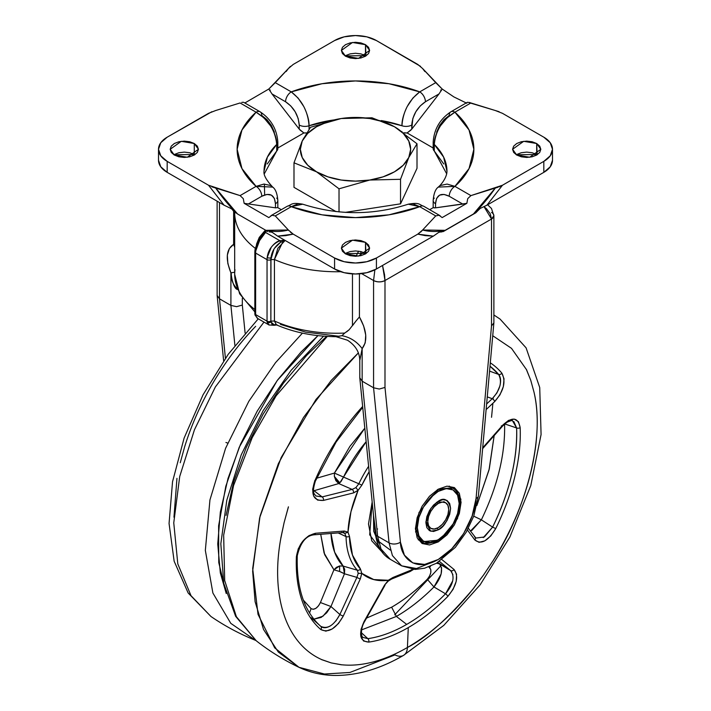 <?xml version="1.0" encoding="UTF-8"?>
<svg xmlns="http://www.w3.org/2000/svg" width="711" height="711" viewBox="0 0 711 711"><rect width="100%" height="100%" fill="white"/><g stroke="black" fill="none" stroke-linecap="round" stroke-linejoin="round"><path stroke-width="1.07" d="M438.252 501.273C444.091 497.087 448.214 499.469 450.614 508.409C448.214 520.123 444.091 527.269 438.252 529.828L437.274 528.14L438.252 529.828L433.514 531.472L429.506 530.699L426.822 527.606L425.88 522.692L426.822 516.684L429.506 510.507L433.514 505.094L438.252 501.273L442.98 499.629L446.988 500.411L449.672 503.495L450.614 508.409L449.672 514.417L446.988 520.603L442.98 526.007L438.252 529.828L430.83 531.259L425.88 522.692L430.83 508.409L438.252 501.273M444.633 502.295L437.256 501.895M436.474 502.446L438.252 503.468A14.798 8.541 -60 0 1 446.57 503.432A14.798 8.541 -60 0 1 447.619 515.502A14.798 8.541 -60 0 1 438.252 527.633A14.798 8.541 -60 0 1 429.924 527.678A14.798 8.541 -60 0 1 428.875 515.599A14.798 8.541 -60 0 1 438.252 503.468L437.149 502.837M418.166 539.685L421.827 541.791C424.503 544.368 429.879 543.879 437.967 540.333A1.342 0.773 -120 0 0 438.252 539.711C432.128 544.217 417.606 545.355 417.321 527.633C417.606 509.583 432.128 493.949 438.252 491.39A1.342 0.773 -120 0 0 437.318 489.755A1.342 0.773 60 0 1 438.252 491.39L430.244 497.851L423.454 507.005L418.912 517.466L417.321 527.633L418.912 535.961L423.454 541.178L430.244 542.502L438.252 539.711L446.259 533.25L453.04 524.096L457.582 513.635L459.173 503.468L457.582 495.14L453.04 489.923L446.259 488.608L438.252 491.39C444.366 486.884 458.888 485.755 459.173 503.468C458.888 521.519 444.366 537.152 438.252 539.711A1.342 0.773 60 0 1 437.967 540.333A1.342 0.773 60 0 1 437.301 540.262L421.827 541.791L415.428 528.175M437.763 489.479L452.765 488.208L437.763 489.479M438.252 527.633L442.251 524.398L445.646 519.821L447.912 514.595L448.712 509.511L447.912 505.352L445.646 502.739L442.251 502.082L438.252 503.468L434.243 506.703L430.848 511.28L428.582 516.506L427.782 521.59L428.582 525.758L430.848 528.362L434.243 529.028L438.252 527.633M425.925 521.527L429.959 527.704M436.705 541.018L438.252 541.906L422.103 543.506L415.588 531.819L419.028 512.427L438.252 489.195L446.979 486.155L454.391 487.595L459.333 493.292L461.075 502.375L459.333 513.466L454.391 524.869L446.979 534.859L438.252 541.906L429.515 544.946L422.103 543.506L417.161 537.818L415.42 528.735L417.161 517.644L422.103 506.232L429.515 496.242L438.252 489.195L454.391 487.595L460.906 499.282L457.466 518.675L438.252 541.906L436.705 541.018M280.463 324.394L305.534 332.108L339.396 336.33M340.702 271.709A102.029 58.906 180 0 1 274.428 259.506L274.428 321.008A102.029 58.906 0 0 0 344.728 333.068L349.341 329.584M352.469 325.691L352.469 273.904L352.469 325.691L356.149 320.821L349.145 329.78L346.524 331.948M285.138 240.451L277.903 248.21L274.428 259.506A102.029 58.906 0 0 0 338.507 271.744M356.033 256.271L358.513 251.401M335.912 336.667L341.911 335.69L344.728 333.068A102.029 58.906 180 0 1 274.428 321.008L276.446 324.856L274.428 321.008L270.882 321.141L270.971 257.835A13.447 7.768 120 0 0 270.847 259.657L270.847 321.159A5.377 3.111 120 0 0 270.918 321.95L270.882 321.141L274.428 321.008L274.428 259.506L270.882 259.639L274.428 259.506L282.489 242.54M234.683 274.393A102.029 58.906 0 0 0 252.565 307.659M255.24 248.308A102.029 58.906 180 0 1 234.683 212.971M270.935 215.691L287.235 206.279A8.07 4.657 60 0 1 291.27 206.679A8.07 4.657 -120 0 0 287.235 206.279C292.025 204.786 290.843 202.128 302.682 204.173L298.105 203.835L291.27 206.679L275.273 215.922L272.011 215.229L268.838 217.584L244.149 203.328L268.838 217.584L272.011 215.229L275.273 215.922L288.373 230.009L275.273 215.922L291.27 206.679L322.012 214.829L355.5 217.619L388.988 214.829L419.73 206.679L435.727 215.922L422.627 230.009L417.784 234.132L376.421 258.004L366.823 261.71L355.5 263.008L344.177 261.71L334.579 258.004L293.216 234.132L288.373 230.009L265.843 230.328L237.572 214.002L265.843 230.328L263.825 232.675L265.541 232.426L266.421 230.711L265.541 232.426L279.965 240.753L284.427 240.034L279.965 240.753L265.541 232.426L259.577 240.558L255.782 250.876A16.14 9.323 120 0 0 255.631 253.063L255.631 314.573L267.043 321.159L267.043 259.657L255.631 253.063L267.043 259.657A16.14 9.323 -60 0 1 267.194 257.471L271.238 247.286C274.393 243.322 277.299 241.145 279.965 240.753L280.889 242.131M225.414 358.211L219.486 298.824L230.906 305.41L234.897 345.43L230.906 305.41L219.486 298.824L219.486 202.546L219.486 298.824L217.122 295.421L219.486 298.824L225.414 358.211M233.635 211.451L233.635 244.335L229.395 248.512L227.324 255.125L227.858 263.621L230.906 272.82L230.906 305.41L236.612 306.672L242.318 305.055L242.318 298.327L242.318 305.055L236.612 306.672L230.906 305.41L230.906 272.82C232.115 273.948 229.431 282.027 238.043 289.501C235.617 289.688 233.546 285.991 231.839 278.41L230.906 272.82L234.683 272.251L230.906 272.82C225.298 258.777 226.214 249.277 233.643 244.335L233.635 211.451M245.108 333.015L242.318 305.055L245.108 333.015M389.05 542.84L377.63 536.254L381.007 548.981L390.188 559.255L381.007 548.981L377.63 536.254L362.157 381.194L373.568 387.779L389.05 542.84L377.63 536.254A8.07 5.137 174.3 0 1 375.275 533.046A8.07 5.137 -5.7 0 0 377.63 536.254L362.157 381.194L362.157 348.594L365.196 342.924L365.738 335.068L363.668 326.02L359.419 316.955L359.419 273.851L359.419 316.955L356.149 320.821L359.419 316.955C366.858 330.526 367.774 341.076 362.157 348.594L359.926 359.873L362.157 348.594C356.824 341.529 350.07 337.227 341.911 335.69C350.079 337.21 356.824 341.511 362.157 348.594L362.157 381.194L359.793 377.79L362.157 381.194L373.568 387.779L379.274 389.041L384.989 387.424L400.426 542.146L404.399 555.149L412.842 562.925L424.645 564.427L438.252 559.486L451.849 548.732L463.652 533.588L472.095 516.062L476.068 498.473L491.514 325.922L491.514 219.024L384.989 280.525L384.989 387.424L384.989 280.525L491.514 219.024L490.208 213.727L486.493 208.741L484.058 206.714L491.514 219.024L491.514 325.922L476.068 498.473C476.023 511.884 463.03 545.061 438.252 559.486C413.464 573.679 400.471 555.513 400.426 542.146L384.989 387.424L379.274 389.041L373.568 387.779L389.05 542.84A8.07 5.137 -5.7 0 0 400.426 542.146A8.07 5.137 174.3 0 1 389.05 542.84L392.419 555.567L401.608 565.84L392.419 555.567L389.05 542.84M444.171 535.312L443.122 536.645M458.319 510.8L458.95 509.227M361.632 273.628L373.568 280.525L373.568 387.779L373.568 280.525L374.884 269.816L373.568 280.525C377.372 282.303 381.176 282.303 384.989 280.525L382.536 265.461L384.553 274.73L384.989 280.525A8.07 4.657 180 0 1 373.568 280.525L361.632 273.628M254.84 311.88L239.607 293.759L234.683 274.348L234.683 212.847A102.029 58.906 0 0 0 250.912 244.726M256.458 244.344L259.239 237.447L265.434 230.053L256.493 244.264M360.921 252.112L360.557 255.738M217.139 295.714L217.122 201.177M276.446 324.856C294.23 332.544 314.066 336.481 335.956 336.667L347.457 340.205C355.376 345.333 359.49 352.016 359.793 360.237L359.81 378.083L375.275 533.063C376.937 545.879 381.914 554.607 390.188 559.255L401.608 565.84L416.468 568.524L435.479 560.97M401.608 565.84L415.046 569.44L424.556 568.231L436.465 563.245L455.36 547.354L466.292 532.068L473.784 516.07L478.396 495.896A8.07 4.124 -174.9 0 1 476.068 498.473A8.07 4.124 5.1 0 0 478.405 495.887L493.878 322.874L491.514 325.922L493.878 322.874L493.878 215.726A8.07 4.657 180 0 1 491.514 219.024L493.878 215.726A8.07 4.657 180 0 0 491.514 212.429M376.954 529.473A8.07 5.137 174.3 0 1 377.603 528.966A8.07 5.137 -5.7 0 0 376.954 529.473M234.683 247.224L233.635 244.335L234.683 247.241M357.909 252.449L358.655 251.161M360.975 251.587L360.539 255.738M254.84 309.507A102.029 58.906 180 0 1 234.683 274.428A102.029 58.906 180 0 1 234.994 269.718M335.956 336.667L341.911 335.69L344.728 333.077M269.211 325.087L267.149 322.35A8.07 4.657 -60 0 1 267.043 321.159L255.631 314.573A8.07 4.657 120 0 0 255.738 315.755L257.666 318.421M268.856 324.936L273.957 325.3A2.693 0.693 -100.9 0 0 274.224 324.9L271.922 324.092L270.882 321.141L270.882 259.639L273.975 249.126M277.272 324.936L274.224 324.9L270.918 321.95A5.377 3.111 -60 0 1 270.847 321.159L270.847 259.657A13.447 7.768 -60 0 1 270.971 257.835C271.78 251.383 274.97 246.219 280.543 242.327L284.862 240.291M274.517 248.255L280.543 242.327A2.693 0.702 -101 0 0 279.965 240.753C272.597 243.882 268.34 249.454 267.194 257.471A2.693 1.289 7.4 0 0 270.971 257.835A2.693 1.289 -172.6 0 1 267.194 257.471A16.14 9.323 120 0 0 267.043 259.657A2.693 1.555 0 0 0 270.847 259.657A2.693 1.555 180 0 1 267.043 259.657L267.043 321.159A2.693 1.555 0 0 0 270.847 321.159A2.693 1.555 180 0 1 267.043 321.159A8.07 4.657 120 0 0 267.149 322.35A2.693 1.822 -10.5 0 0 270.918 321.95A2.693 1.822 169.5 0 1 267.149 322.35M262.848 233.91L261.995 235.012M258.937 239.678L258.626 240.265M268.296 324.545L257.266 318.244M273.584 324.829L275.886 324.536M274.224 324.9L273.451 324.856M257.249 318.235L255.738 315.755A2.693 1.822 169.5 0 1 254.956 314.742A2.693 1.822 -10.5 0 0 255.738 315.755A8.07 4.657 -60 0 1 255.631 314.573A2.693 1.555 180 0 1 254.84 313.471A2.693 1.555 0 0 0 255.631 314.573L255.631 253.063A2.693 1.555 180 0 1 254.84 251.97A2.693 1.555 0 0 0 255.631 253.063A16.14 9.323 -60 0 1 255.782 250.876A2.693 1.289 -172.6 0 1 254.991 249.801A2.693 1.289 7.4 0 0 255.782 250.876C257.649 243.286 260.901 237.136 265.541 232.426A2.693 2.08 -149.7 0 0 263.825 232.675L261.95 235.083M261.932 235.083C259.764 236.79 257.453 241.696 254.991 249.801A2.693 1.289 -172.6 0 1 255.756 249.046M254.991 249.801L254.84 251.97A2.693 1.555 180 0 1 255.631 250.867M417.01 143.791L417.01 168.32L417.01 143.791L394.498 126.762L371.977 117.786L341.227 118.524L310.467 127.305L302.228 141.036L293.99 162.819L316.502 171.795L339.023 188.815L369.773 180.034L400.533 179.296L408.772 157.522L417.01 143.791L394.498 126.762L371.977 117.786L341.227 118.524A55.147 31.844 180 0 1 394.498 126.762A55.147 31.844 180 0 1 408.772 157.522A55.147 31.844 180 0 1 369.773 180.034A55.147 31.844 180 0 1 316.502 171.795A55.147 31.844 180 0 1 302.228 141.036A55.147 31.844 180 0 1 341.227 118.524L310.467 127.305L302.228 141.036L293.99 162.819L293.99 187.349L336.001 211.602L293.99 187.349L293.99 162.819L316.502 171.795L339.023 188.815L339.023 211.914L339.023 188.815L369.773 180.034L400.533 179.296L400.533 203.835L417.01 168.32L400.533 203.835L400.533 179.296L408.772 157.522L417.01 143.791M345.235 212.385L400.533 203.835L345.235 212.385M408.772 157.522L403.261 165.201L394.498 171.795L383.078 176.852L369.773 180.034L355.5 181.118L341.227 180.034L327.922 176.852L316.502 171.795L307.739 165.201L302.228 157.522L300.353 149.283L302.228 141.036L307.739 133.357L316.502 126.762L327.922 121.705L341.227 118.524L355.5 117.439L369.773 118.524L383.078 121.705L394.498 126.762L403.261 133.357L408.772 141.036L410.647 149.283L408.772 157.522M495.327 110.525L502.464 113.325L543.826 137.196L550.234 142.742L552.491 149.283L550.234 155.816L543.826 161.361L502.464 185.242L470.922 195.605L454.924 186.362L469.029 168.614L473.864 149.283L469.029 129.953L454.924 112.196L470.922 102.962L495.327 110.525L467.714 102.233M466.851 103.264L453.894 96.927L466.851 103.264M365.943 253.614L365.49 242.353L369.622 248.121L358.522 256.084L345.51 253.889L350.096 255.658L355.5 256.28L360.904 255.658L365.49 253.889L368.547 251.241L369.622 248.121L368.547 245.002L365.49 242.353L360.904 240.594L355.5 239.971L350.096 240.594L345.51 242.353L342.453 245.002L341.378 248.121L342.453 251.241L345.51 253.889L341.378 248.121L352.478 240.158L365.49 242.353L365.49 253.338L345.057 253.614M537.143 154.776L536.689 143.515L540.822 149.283L529.722 157.247L516.719 155.042L521.296 156.811L526.7 157.433L532.104 156.811L536.689 155.042L539.747 152.403L540.822 149.283L539.747 146.164L536.689 143.515L532.104 141.747L526.7 141.125L521.296 141.747L516.719 143.515L513.653 146.164L512.578 149.283L513.653 152.403L516.719 155.042L512.578 149.283L523.678 141.311L536.689 143.515L536.689 154.5L516.257 154.776M194.743 154.776L194.281 154.5L194.281 143.515L198.422 149.283L187.322 157.247L174.311 155.042L178.896 156.811L184.3 157.433L189.704 156.811L194.281 155.042L197.347 152.403L198.422 149.283L197.347 146.164L194.281 143.515L189.704 141.747L184.3 141.125L178.896 141.747L174.311 143.515L171.253 146.164L170.178 149.283L171.253 152.403L174.311 155.042L170.178 149.283L181.278 141.311L194.281 143.515L194.281 154.5L173.857 154.776M365.943 55.929L365.49 44.669L369.622 50.437L358.522 58.4L345.51 56.205L350.096 57.973L355.5 58.595L360.904 57.973L365.49 56.205L368.547 53.556L369.622 50.437L368.547 47.317L365.49 44.669L360.904 42.909L355.5 42.287L350.096 42.909L345.51 44.669L342.453 47.317L341.378 50.437L342.453 53.556L345.51 56.205L341.378 50.437L352.478 42.473L365.49 44.669L365.49 55.654L345.057 55.929M419.179 233.252L417.784 234.132L425.347 235.643L433.337 236.132L417.784 234.132L376.421 258.004L376.421 268.989L433.337 236.132L438.883 232.275L433.337 236.132L376.421 268.989L366.823 272.695L355.5 273.993L344.177 272.695L334.579 268.989L277.663 236.132L272.117 232.275L277.663 236.132L334.579 268.989L334.579 258.004L293.216 234.132L277.663 236.132L285.653 235.643L293.216 234.132L290.444 232.204M365.49 253.338L360.904 251.57L355.5 250.947L350.096 251.57L345.51 253.338M502.464 113.325L543.826 137.196A29.595 17.082 180 0 1 552.491 149.283A29.595 17.082 180 0 1 543.826 161.361L543.826 172.346A29.595 17.082 0 0 0 552.491 160.259L550.234 166.801L543.826 172.346L486.911 205.203L480.236 208.403L486.911 205.203L543.826 172.346L543.826 161.361L502.464 185.242L486.911 205.203L502.464 185.242L499.122 186.842M536.689 154.5L532.104 152.732L526.7 152.11L521.296 152.732L516.719 154.5M437.967 187.402L438.287 187.073C435.443 189.144 433.737 193.605 433.177 200.431L433.177 207.025A8.07 4.657 0 0 0 433.239 207.63L429.675 209.692L433.239 207.63L435.541 207.834L466.851 203.328L467.722 198.636L470.922 195.605L495.327 188.033C487.897 198.653 480.6 207.301 473.428 214.002L477.748 210.838L475.828 212.785L443.3 231.564L440.278 231.715L443.3 231.564L445.157 230.328L422.627 230.009L435.727 215.922L438.989 215.229L442.162 217.584L466.851 203.328L442.162 217.584L438.989 215.229L435.727 215.922L419.73 206.679L412.895 203.835L408.327 204.173C373.106 215.451 337.894 215.451 302.673 204.173M435.541 207.834L435.541 203.728L436.607 198.396L439.611 195.143L444.037 194.414L449.219 196.254L462.79 204.084L435.541 207.834L435.541 203.728A8.07 4.657 180 0 1 433.177 200.449A8.07 4.657 180 0 1 434.288 198.067M210.172 186.104L208.536 185.242L224.089 205.203L230.764 208.403L224.089 205.203L167.174 172.346L160.766 166.801L158.509 160.259A29.595 17.082 0 0 0 167.174 172.346L224.089 205.203L208.536 185.242L167.174 161.361L160.766 155.816L158.509 149.283L160.766 142.742L167.174 137.196L208.536 113.325L215.673 110.525L240.078 102.962L256.076 112.196L241.971 129.953L237.136 149.283L241.971 168.614L256.076 186.362L240.078 195.605L208.536 185.242L167.174 161.361L167.174 172.346L167.174 161.361A29.595 17.082 180 0 1 158.509 149.283A29.595 17.082 180 0 1 167.174 137.196L211.878 111.725M194.281 154.5L189.704 152.732L184.3 152.11L178.896 152.732L174.311 154.5M235.172 212.785L233.252 210.838L237.572 214.002C230.4 207.301 223.103 198.653 215.673 188.033L240.078 195.605L243.278 198.645L244.149 203.328L275.459 207.834L277.761 207.63L281.325 209.692L277.761 207.63L277.823 206.821M272.74 187.1L256.076 186.362A8.07 4.657 60 0 1 261.781 196.254C270.011 192.334 274.57 194.832 275.459 203.728L275.459 207.834L277.761 207.63A8.07 4.657 0 0 0 277.823 207.043L277.823 200.431C277.263 193.605 275.557 189.144 272.695 187.064C266.261 180.132 263.363 174.853 264.03 171.244L267.38 157.104L276.712 144.431C276.899 139.178 274.855 132.993 270.571 125.856L263.897 117.813L256.076 112.196A118.364 68.336 0 0 0 256.076 186.362L240.078 195.605L243.278 198.645L244.149 203.328L275.459 207.834L275.459 203.728L274.393 198.396L271.389 195.143L266.963 194.414L261.781 196.254L248.21 204.084L261.781 196.254A8.07 4.657 -120 0 0 256.076 186.362L263.897 184.078L270.571 185.491L273.033 187.402M293.216 64.434L334.579 40.554L344.177 36.848L355.5 35.55L366.823 36.848L376.421 40.554L417.784 64.434L422.627 68.549L435.727 82.645L419.73 91.879L388.988 83.729L355.5 80.938L322.012 83.729L291.27 91.879L275.273 82.645L288.373 68.549L293.216 64.434L334.579 40.554A29.595 17.082 180 0 1 376.421 40.554L420.557 66.363M365.49 55.654L360.904 53.885L355.5 53.263L350.096 53.885L345.51 55.654M286.142 71.527L288.373 68.549L268.838 89.008L244.842 102.979L268.838 89.008L271.984 93.923L299.242 129.144L303.89 132.948L277.761 148.039L303.89 132.948L306.548 132.904M274.393 132.202L271.389 125.483L266.963 119.635L261.781 115.493A8.07 4.657 -60 0 0 260.11 111.796A8.07 4.657 120 0 0 256.076 112.196A8.07 4.657 -60 0 1 260.11 111.796C270.998 119.057 276.899 129.144 277.823 142.058L277.823 148.652A8.07 4.657 0 0 1 276.712 151.016L264.296 173.831M403.697 132.797L407.11 132.948L411.758 129.144L439.016 93.923L442.162 89.008L435.727 82.645L419.73 91.879C408.905 100.295 402.977 111.591 401.955 125.758A91.47 52.81 180 0 0 381.229 120.568L401.955 125.758C401.813 120.541 403.537 114.169 407.145 106.641L412.895 98.056L419.73 91.879A118.364 68.336 0 0 0 291.27 91.879L298.105 98.056L303.855 106.641C307.463 114.169 309.187 120.541 309.045 125.758L309.045 129.171L309.045 125.758A8.07 4.657 180 0 1 299.242 125.038L298.167 118.47L295.163 111.751L290.746 105.912L285.564 101.762L271.984 93.923L299.242 129.144L299.242 125.038L299.242 129.144M403.688 132.788A8.07 4.657 0 0 0 407.11 132.948L433.177 147.995M411.758 129.144L411.758 125.038A8.07 4.657 180 0 1 401.955 125.758A8.07 4.657 0 0 0 411.758 125.038C412.647 115.111 417.206 107.352 425.436 101.762A8.07 4.657 -120 0 0 419.73 91.879A8.07 4.657 60 0 1 425.436 101.762L439.016 93.923L411.758 129.144L412.833 118.47L415.837 111.751L420.254 105.912L425.436 101.762L439.016 93.923L442.162 89.008L453.894 96.927L442.162 89.008L422.627 68.549L424.885 71.553M436.607 132.202L439.611 125.483L444.037 119.635L449.219 115.493A8.07 4.657 60 0 1 450.89 111.796A8.07 4.657 60 0 1 454.924 112.196L447.103 117.813L440.429 125.856C436.145 132.993 434.101 139.178 434.288 144.431L443.62 157.104L446.97 171.244C446.943 177.377 441.424 184.496 438.287 187.073L440.429 185.491L447.103 184.078L454.924 186.362A118.364 68.336 0 0 0 454.924 112.196L470.922 102.962L469.313 102.42M401.955 131.544L401.955 132.344M309.045 125.758L333.575 119.981A91.47 52.81 180 0 0 309.045 125.758C308.023 111.591 302.095 100.295 291.27 91.879A8.07 4.657 120 0 0 285.564 101.762C293.794 107.352 298.353 115.111 299.242 125.038A8.07 4.657 0 0 0 309.045 125.758M446.704 173.831L434.288 151.016L434.288 144.431A91.47 52.81 180 0 1 446.97 171.244M264.403 184.06L264.652 194.938M334.579 268.989A29.595 17.082 0 0 0 376.421 268.989L376.421 258.004A29.595 17.082 180 0 1 334.579 258.004L334.579 268.989M264.03 171.244A91.47 52.81 180 0 1 276.712 144.431L276.712 151.016L277.761 148.039M411.002 130.042L407.11 132.948L433.239 148.039L434.288 151.016L443.744 163.939M267.256 163.939L276.712 151.016L276.712 144.431A8.07 4.657 0 0 0 277.823 142.04A8.07 4.657 180 0 1 276.712 144.431C275.37 130.442 268.491 119.697 256.076 112.196L240.078 102.962L215.673 110.525M302.717 204.19L291.27 206.679A118.364 68.336 0 0 0 419.73 206.679A8.07 4.657 -60 0 1 423.765 206.279A8.07 4.657 120 0 0 419.73 206.679L408.283 204.19M450.89 111.796C440.002 119.057 434.101 129.144 433.177 142.058L433.177 148.652A8.07 4.657 0 0 0 434.288 151.016L434.288 144.431A8.07 4.657 180 0 1 433.177 142.04A8.07 4.657 0 0 0 434.288 144.431C435.63 130.442 442.509 119.697 454.924 112.196A8.07 4.657 -120 0 0 450.89 111.796L467.189 102.384M441.327 90.706L440.687 90.013M495.451 110.561L499.131 111.725M243.269 102.233L241.722 102.42M497.984 187.269L495.327 188.033L473.428 214.002L445.157 230.328C437.078 231.973 429.568 231.866 422.627 230.009M433.239 207.63L434.519 207.932M433.177 200.449A8.07 4.657 0 0 0 435.541 203.728C436.43 194.832 440.989 192.334 449.219 196.254A8.07 4.657 -60 0 1 454.924 186.362L438.26 187.1M466.851 203.328L467.722 198.636L470.922 195.605L454.924 186.362A8.07 4.657 120 0 0 449.219 196.254L462.79 204.084L466.851 203.328M299.998 130.042L303.89 132.948A8.07 4.657 0 0 0 306.557 132.895M268.838 89.008L271.984 93.923L285.564 101.762A8.07 4.657 -60 0 1 291.27 91.879L275.273 82.645L268.838 89.008M275.459 203.728A8.07 4.657 0 0 0 277.823 200.449A8.07 4.657 180 0 1 275.459 203.728M276.712 198.067A8.07 4.657 180 0 1 277.823 200.449M269.673 231.866L272.117 232.275L269.673 231.866L270.944 231.733M233.252 210.838L232.195 209.363L233.252 210.838M230.773 208.403L232.195 209.363L230.764 208.403M440.056 231.733L438.883 232.275L441.327 231.866M477.748 210.838L480.227 208.403L477.748 210.838M422.574 230.08L420.548 232.204M237.572 214.002L215.673 188.033L211.869 186.842M288.942 230.728L288.373 230.009C281.432 231.866 273.922 231.973 265.843 230.328L267.7 231.564M288.479 68.407L290.452 66.354M270.304 90.013L269.673 90.706M452.729 580.834L445.539 593.801L433.968 586.966L427.267 579.261C431.142 574.444 431.915 570.506 429.577 567.44L430.537 566.187L429.577 567.44L428.849 566.863L430.795 569.547L430.777 572.684L429.515 576.194L427.267 579.261C415.775 590.805 403.901 600.12 391.645 607.194L366.547 618.09L391.645 607.194L396.391 616.428L361.579 629.893L396.391 616.428C409.305 608.945 421.836 599.124 433.968 586.966L445.539 593.801C433.017 606.456 420.068 616.659 406.692 624.409L396.391 616.428L406.692 624.409C393.325 632.106 380.376 636.852 367.854 638.656L361.384 632.71L367.854 638.656L363.108 637.456M303.321 600.075L311.08 608.634L309.543 612.989L311.08 608.634C314.395 610.189 317.515 608.154 320.421 602.537L333.921 569.795L324.678 554.696L320.714 534.29L324.074 553.007L333.921 569.795L336.472 567.316L339.627 565.956L339.627 571.493L333.921 569.795L320.421 602.537L318.492 605.861L315.906 608.305L313.231 609.318L311.08 608.634L303.339 600.12M330.588 625.778C326.527 628.151 323.256 628.337 320.777 626.338L319.435 625.138L320.777 626.338A2.693 2.186 130.9 0 1 320.812 629.555C328.571 633.172 336.072 628.64 343.324 615.948A2.693 0.569 -155.3 0 1 339.876 614.508L356.904 577.376A2.693 0.569 24.6 0 0 360.344 578.816A2.693 0.569 -155.4 0 1 356.904 577.376L358.22 573.377L361.739 573.342L358.22 573.377L357.357 570.222A89.186 51.494 -60 0 1 346.061 536.592A89.186 51.494 120 0 0 357.357 570.222A2.693 2.16 -42.8 0 0 360.45 568.996L361.81 573.35L360.45 568.996A2.693 2.16 137.2 0 1 357.357 570.222L343.155 566.08L339.627 565.956L333.921 569.795L339.627 571.493L339.627 565.956L343.155 566.08L344.675 569.28L344.471 573.786L343.155 566.08L334.65 552.216L330.988 533.49A92.537 53.423 120 0 0 343.155 566.08L357.357 570.222L358.22 573.377L356.904 577.376L344.471 573.786L330.971 606.527L320.421 602.537L330.971 606.527L322.981 616.197L313.88 619.157L321.15 617.415L326.66 612.829L330.971 606.527L339.876 614.508L356.904 577.376L344.471 573.786L330.971 606.527L339.876 614.508A2.693 0.569 24.7 0 0 343.324 615.948L360.344 578.816L361.739 573.342L373.764 579.572L388.268 580.274L392.925 577.492A2.693 1.937 77.2 0 1 391.637 579.012A2.693 1.937 -102.8 0 0 392.925 577.492A86.538 49.966 -60 0 0 410.665 570.284A2.693 1.555 60 0 1 410.114 571.511A2.693 1.555 -120 0 0 410.665 570.284L412.362 569.28A86.538 49.966 -60 0 1 410.665 570.284L392.925 577.492L388.268 580.274A88.777 51.254 -60 0 1 361.81 573.35L360.344 578.816L343.324 615.948L338.534 623.458L332.268 628.933L325.878 631.146L320.812 629.555A158.411 91.461 -60 0 1 296.38 556.829L298.229 548.865L302.77 541.222L309.009 535.605L315.542 533.259L344.293 531.037L347.972 532.157A88.777 51.254 -60 0 1 358.077 490.403L361.89 485.115L334.41 473.082L364.805 428.182L349.883 446.384L334.41 473.082L334.366 476.441L339.822 482.822L366.156 441.691A92.537 53.423 120 0 0 343.6 477.001L340.88 481.729L338.738 483.569L335.894 480.68L334.366 476.441L334.41 473.082L316.626 478.227L334.41 473.082L358.842 483.773A89.186 51.494 -60 0 1 368.609 466.292A89.186 51.494 120 0 0 358.842 483.773L355.864 487.613L352.167 489.417L338.738 483.569L314.022 490.723L322.136 496.909L352.167 489.417L338.738 483.569L339.822 482.822A8.07 5.155 54.1 0 1 334.366 476.441L338.738 483.569L314.022 490.723L322.136 496.909A2.693 1.804 76 0 1 323.496 500.402L317.613 500.1L313.702 496.127L312.636 489.328L314.689 481.205A158.411 91.461 -60 0 1 354.647 415.659M413.606 569.387L410.105 571.52A2.693 1.555 60 0 1 409.109 571.546M226.231 593.516L218.766 562.57L218.615 525.838L225.805 486.297L239.234 447.255L277.157 380.607L317.95 335.628L301.02 352.016L277.699 379.878L257.249 411.056L240.478 444.348L228.009 478.476L220.33 512.133L217.744 544.022L220.33 572.915L226.24 593.525M302.442 333.121L275.548 362.628L248.814 401.324L225.583 448.286L209.941 499.957L205.337 550.385L212.891 593.027L230.791 623.351L255.267 640.229L230.791 623.351L212.891 593.027L205.337 550.385L209.941 499.957L225.583 448.286L248.814 401.324L275.548 362.628L302.442 333.121M362.726 637.109L361.277 637.918M256.28 640.815L236.381 616.695L224.685 580.549L223.663 535.143L233.546 485.613L252.192 437.7L276.161 395.769L327.3 336.41L276.161 395.769L252.192 437.7L233.546 485.613L223.663 535.143L224.685 580.549L236.381 616.695L256.28 640.807L235.634 616.321L223.725 583.233L220.828 543.746L226.818 500.117L241.207 454.862L263.088 410.7L291.11 370.307L323.576 336.161M298.993 667.318C309.827 672.437 321.461 675.148 333.912 675.45C356.762 675.752 379.967 669.06 403.528 655.373A18.833 10.869 -120 0 0 407.421 647.49A18.833 10.869 60 0 1 403.537 655.373A18.833 10.869 60 0 1 394.969 654.902L349.919 672.464L324.438 674.019L298.993 667.318L274.695 647.863L258.004 614.313L252.689 568.533L260.093 515.964L278.365 463.661L303.499 417.473L331.237 380.421L358.388 352.869L316.004 399.431L281.174 457.555L259.631 517.866L252.654 571.182L255.098 601.693L263.532 629.475L278.321 652.067L298.993 667.318C283.778 660.048 269.54 651.214 256.28 640.807M407.421 647.49A183.394 105.877 -60 0 1 341.502 664.758L331.193 662.901L321.576 659.541C283.502 642.424 270.998 591.463 280.836 538.298L284.089 522.683L288.453 506.845L284.089 522.683L280.836 538.298C270.998 591.463 283.502 642.424 321.576 659.541L331.193 662.901L341.502 664.758A183.394 105.877 120 0 0 407.421 647.49L408.274 627.591A158.411 91.461 -60 0 1 368.733 642.095L363.605 641.02L360.833 636.425L361.028 629.351L364.148 621.396L384.518 585.144L388.33 580.3L384.518 585.144L364.148 621.396C358.282 634.47 359.81 641.366 368.733 642.095A158.411 91.461 120 0 0 408.274 627.591L407.421 647.49A183.394 105.877 120 0 0 473.33 588.646L483.64 574.888L493.283 560.464L483.64 574.888L473.33 588.646L483.64 574.888L493.256 560.428C531.33 499.344 543.835 433.941 533.997 392.134L530.744 380.278L526.433 369.436L530.744 380.278L533.997 392.134L530.744 380.278L526.38 369.48L530.744 380.278L533.997 392.134C545.692 440.393 524.238 513.155 493.256 560.428L483.64 574.888L473.33 588.646C448.401 618.152 426.431 637.767 407.421 647.49M343.937 532.797L344.782 533.383L347.972 532.157L349.483 536.37A2.693 1.582 179 0 1 346.061 536.592A2.693 1.582 -1 0 0 349.483 536.37A86.538 49.966 -60 0 0 360.45 568.996L352.469 555.06L349.483 536.37L347.972 532.157L350.967 511.698L358.095 490.297L353.527 492.91L323.496 500.402L353.527 492.91A2.693 1.813 -104 0 0 352.167 489.417L322.136 496.909L315.942 495.994M176.959 478.352L173.964 517.208M255.809 640.442L255.267 640.229C239.625 633.945 224.845 626.027 210.945 616.49L191.001 595.676L177.794 563.876L173.76 522.843L179.714 476.486L194.459 429.746L215.371 386.935L263.968 322.11L215.371 386.935L194.459 429.746L179.714 476.486L173.76 522.843L177.794 563.876L191.001 595.676L210.945 616.49L188.139 592.974L174.142 561.183L169.058 523.474L172.533 481.765L184.105 438.109L203.035 394.818L228.222 354.291L258.262 318.821M378.865 543.133L373.746 531.348L373.479 515.048L376.777 539.951L390.383 550.127M382.02 551.905L371.702 540.76L368.494 523.98L372.173 501.957L369.693 534.823L382.9 552.314M369.151 471.686A86.538 49.966 -60 0 0 361.89 485.115L358.842 483.773L355.864 487.613L358.095 490.297L355.864 487.613L352.167 489.417A2.693 1.813 76 0 1 353.527 492.91L358.077 490.403L361.89 485.115L369.151 471.677M489.568 371.124L498.642 374.43A155.629 89.853 -60 0 0 490.003 366.209L498.642 374.43C502.375 381.745 500.251 389.832 492.252 398.693L487.257 396.889L492.252 398.693L486.626 403.981L492.252 398.693A2.693 1.2 46.8 0 1 494.696 401.564L486.12 409.607L494.696 401.564A2.693 1.2 -133.2 0 0 492.252 398.693L496.909 392.952L499.895 385.975C501.122 380.856 500.704 377.008 498.642 374.43L489.568 371.115M388.259 581.083L384.518 585.144L384.998 585.242L364.636 621.494L364.148 621.396L364.636 621.494C359.979 628.942 361.446 637.776 363.028 637.385L367.854 638.656A2.693 2 81.9 0 1 368.733 642.095A2.693 2 -98.1 0 0 367.854 638.656A155.629 89.853 -60 0 0 406.692 624.409A155.629 89.853 -60 0 0 445.539 593.801A2.693 0.907 44.6 0 1 447.814 596.44C456.862 585.313 458.933 576.328 454.045 569.493L456.551 574.195L456.213 581.331L453.076 589.357L447.814 596.44A2.693 0.907 -135.4 0 0 445.539 593.801C453.351 584.291 455.049 576.55 450.65 570.577A2.693 2.257 -50.8 0 0 454.045 569.493L441.993 559.664L454.045 569.493A2.693 2.257 129.2 0 1 450.65 570.577L439.656 563.983L436.501 563.219L439.656 563.983C443.46 569.591 441.567 577.252 433.968 586.966L441.131 573.955L441.575 567.902L439.656 563.983L437.763 562.472L450.65 570.577L439.434 561.423L450.65 570.577L452.916 574.675M331.193 662.901L341.467 664.821L331.193 662.901L321.541 659.612L331.193 662.901M284.089 522.683L280.783 538.298L284.089 522.683L288.399 506.863L284.089 522.683M296.763 554.882A2.693 1.475 -177.7 0 1 297.26 555.789A2.693 1.475 -177.7 0 1 296.38 556.829C298.558 543.933 304.948 536.076 315.542 533.259A2.693 1.946 85.6 0 1 313.969 534.805A2.693 1.946 -94.4 0 0 315.542 533.259L344.293 531.037A2.693 1.946 85.5 0 1 342.72 532.575A2.693 1.946 -94.5 0 0 344.293 531.037L347.937 532.263L344.782 533.383L346.061 536.592L338.143 532.939M335.876 621.014L339.876 614.508C333.85 625.52 327.478 629.466 320.777 626.338L311.142 617.708M513.822 421.534L516.621 427.951C517.555 459.199 509.556 492.261 492.616 527.127L481.365 519.83C497.602 486.128 505.343 454.151 504.588 423.889L516.621 427.951L504.588 423.889C505.343 454.151 497.602 486.128 481.365 519.83L492.616 527.127L483.231 537.658M494.172 435.603L489.284 468.905L476.868 505.539L489.035 469.909L494.163 435.612M180.256 462.737L184.62 446.899A183.394 105.877 -60 0 1 255.658 326.331M501.859 373.142A2.693 2.151 139.7 0 1 498.642 374.43A2.693 2.151 -40.3 0 0 501.859 373.142L504.037 378.812L503.352 386.606L499.984 394.801L494.696 401.564C503.77 391.103 506.161 381.629 501.859 373.142A158.411 91.461 120 0 0 490.306 362.814M482.707 447.806L502.65 425.231L508.569 420.388L514.257 419.108L518.443 421.703L520.168 427.622A158.411 91.461 -60 0 1 495.736 528.566L490.803 535.916L484.804 540.867L479.063 542.333L474.868 540.005L467.438 530.033L474.868 540.005A2.693 2.213 -36.8 0 0 475.081 537.285A2.693 2.213 143.2 0 1 474.868 540.005C481.16 544.866 488.119 541.062 495.736 528.566A158.411 91.461 120 0 0 520.168 427.622C518.088 417.179 512.249 416.379 502.65 425.231L482.707 447.797M447.814 596.44A158.411 91.461 -60 0 1 408.274 627.591A158.411 91.461 120 0 0 447.814 596.44M492.732 335.725L511.502 348.346L526.38 369.48M403.528 655.373L443.797 625.369L480.138 584.842L509.911 536.983L530.797 485.56L541.08 434.528L539.729 387.539L526.087 347.839L500.055 319.07L493.878 314.973M394.712 614.811L441.522 565.103L394.712 614.811M472.442 515.688L471.748 517.021M491.541 417.295L492.892 403.253M493.096 399.262L493.15 397.84M326.589 336.365L306.725 355.313L283.405 383.176L262.963 414.353L246.184 447.637L233.715 481.774L226.036 515.422M346.061 536.592L338.16 532.93M313.533 490.812L314.022 490.723L313.533 490.812M307.525 536.645L313.018 534.574A2.693 1.946 85.6 0 0 313.969 534.805L342.693 532.583A2.693 1.946 85.5 0 1 341.778 532.343M470.46 531.09L471.917 530.37L481.365 519.83L473.739 516.186L481.365 519.83L470.451 531.081M314.751 480.592L315.337 481.187L314.689 481.205C310.511 494.616 313.453 501.015 323.496 500.402A2.693 1.804 -104 0 0 322.136 496.909M362.646 406.47A158.411 91.461 120 0 0 314.689 481.205L315.337 481.187L336.152 441.984L362.726 407.305M320.066 625.707C303.979 610.873 296.38 587.57 297.26 555.789A2.693 1.475 2.3 0 1 296.38 556.829A158.411 91.461 120 0 0 320.812 629.555A2.693 2.186 -49.1 0 0 320.777 626.338A155.629 89.853 -60 0 1 320.048 625.698M342.693 532.583L344.782 533.383M410.105 571.52L391.619 579.021A2.693 1.937 77.2 0 1 390.828 578.976M482.627 448.659L502.677 425.987A2.693 0.933 -138.5 0 0 502.65 425.231A2.693 0.933 41.5 0 1 502.668 425.996A2.693 0.933 41.5 0 1 501.371 425.836M502.677 425.987L506.899 422.29C510.791 420.601 512.684 420.139 512.578 420.903L516.621 427.951A2.693 1.626 -2.4 0 0 520.168 427.622A2.693 1.626 177.6 0 1 516.621 427.951A155.629 89.853 -60 0 1 492.616 527.127L495.736 528.566L492.616 527.127L484.369 536.983L475.899 538.049L468.371 528.3M474.521 536.769A2.693 2.213 143.2 0 1 475.081 537.285M344.471 573.786A8.07 1.484 22.4 0 0 339.627 571.493L344.471 573.786M391.645 607.194C403.892 600.093 415.766 590.788 427.267 579.261L433.968 586.966C421.836 599.124 409.314 608.945 396.391 616.428L391.645 607.194M428.946 527.269L430.848 528.362M437.967 540.333C456.498 530.628 467.349 495.416 452.765 488.208L449.103 486.102M443.744 501.637L445.646 502.739M223.636 360.77L217.148 295.758M487.63 204.786L491.461 208.465L493.878 215.726M277.148 324.936L273.957 325.3M254.84 251.97L254.84 313.471L254.956 314.751L257.275 318.244M158.509 160.259L158.509 149.283M552.491 160.259L552.491 149.283M423.48 69.705L422.592 68.505M243.811 102.384L260.11 111.796M408.318 204.173C420.157 202.128 418.975 204.786 423.765 206.279L440.065 215.691M269.211 231.964L271.398 231.857M441.789 231.964L439.602 231.857M288.408 68.505L286.151 71.518M315.942 495.985C314.155 493.514 311.711 493.381 315.337 481.187M297.26 555.789C300.38 542.697 305.934 535.712 313.942 534.814M391.619 579.021L388.286 581.065M225.929 442.473L227.716 443.095"/></g></svg>
